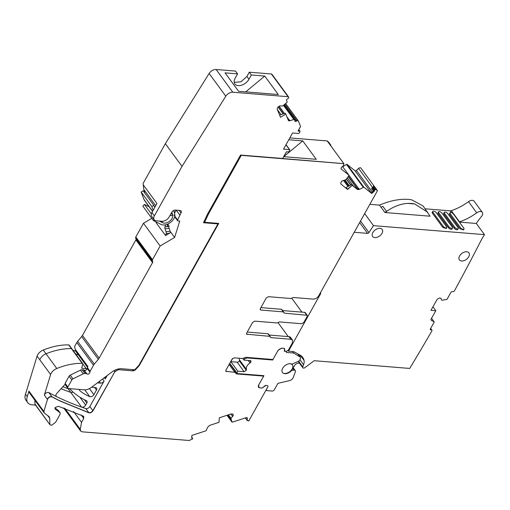 <?xml version="1.0" encoding="UTF-8"?>
<svg xmlns="http://www.w3.org/2000/svg" width="510" height="510" viewBox="0 0 510 510"><rect width="100%" height="100%" fill="white"/><g stroke="black" fill="none" stroke-linecap="round" stroke-linejoin="round"><path stroke-width="0.76" d="M154.677 207.564L153.848 205.351L151.808 206.531L153.191 210.222M153.848 205.351L143.189 190.829L141.149 192.002L143.928 199.404A9.11 5.725 143.7 0 0 144.406 200.29L152.547 211.382M141.149 192.002L151.808 206.531M169.084 226.134L167.994 224.642L167.057 226.421L169.001 226.402A1.785 0.899 -98 0 0 169.084 228.295L170.123 231.24A1.785 0.899 -98 0 1 170.295 232.726L165.559 235.575L166.145 233.701A1.785 0.899 -98 0 0 166.062 231.814L165.023 228.862A1.785 0.899 -98 0 1 164.94 226.976L165.629 224.776M156.672 222.239L156.404 223.099L165.559 235.575M156.404 223.099L155.831 221.818M170.136 215.201L171.124 215.666A1.785 0.899 -98 0 0 171.411 215.717A1.785 0.899 -98 0 0 171.985 215.067M167.057 226.421L167.796 224.043M167.994 224.642L168.243 223.833M171.844 212.154A11.883 7.471 143.7 0 0 171.864 212.23L172.667 215.054A6.534 4.112 143.7 0 1 169.632 221.212A6.534 4.112 143.7 0 1 162.722 222.768L159.318 221.072M173.789 210.42A9.505 5.98 143.7 0 0 173.929 211.134L174.732 213.964A8.912 5.604 143.7 0 1 170.595 222.36A8.912 5.604 143.7 0 1 161.173 224.476L153.504 220.664L154.262 219.829M153.504 220.664L142.845 206.136L144.394 204.427L151.355 213.913M149.188 206.811L144.394 204.427M279.614 115.132L285.186 113.252L285.817 114.119L280.481 117.268L277.249 109.293A2.078 1.307 -36.3 0 1 277.414 108.114L277.759 107.495A2.078 1.307 -36.3 0 1 278.868 106.392L279.046 106.284A2.078 1.307 -36.3 0 1 280.449 105.901L282.655 106.01L286.939 102.446A0.593 0.376 -36.3 0 0 287.149 101.904L286.518 100.343A1.186 0.746 -36.3 0 1 287.245 99.036L288.01 98.589A1.186 0.746 -36.3 0 0 288.736 97.282L288.666 97.104A1.485 0.931 -36.3 0 0 288.596 96.977A1.485 0.931 -36.3 0 0 288.042 96.702L232.802 92.227A5.941 3.736 -36.3 0 0 225.79 96.186L182.025 166.387L154.383 215.851A5.941 3.736 -36.3 0 0 154.192 219.74A5.941 3.736 -36.3 0 0 156.404 220.836L161.925 221.283A5.941 3.736 -36.3 0 0 169.11 217.043L171.819 212.198A2.971 1.868 -36.3 0 1 175.408 210.082L180.011 210.451A2.971 1.868 -36.3 0 1 181.114 211A2.971 1.868 -36.3 0 1 181.018 212.944L177.62 220.008L177.697 220.881L179.743 221.053L174.611 237.443L160.153 245.979L152.484 259.711A1.785 1.122 -36.3 0 0 152.337 260.718L152.688 261.592A1.785 1.122 -36.3 0 1 152.547 262.599L99.157 358.135A5.941 3.736 -36.3 0 1 98.328 359.32L94.318 364.07A5.941 3.736 -36.3 0 0 93.496 365.249L90.098 371.331A1.785 1.122 -36.3 0 0 89.9 372.115A1.785 1.122 -36.3 0 1 88.753 373.843A1.785 1.122 -36.3 0 1 86.91 373.881A1.785 1.122 -36.3 0 0 86.279 373.588L84.915 373.473A2.971 1.868 -36.3 0 0 83.226 373.849L72.975 378.86A1.785 1.122 -36.3 0 0 71.834 379.905L67.843 387.045A1.785 1.122 -36.3 0 0 67.785 388.212A1.785 1.122 -36.3 0 0 68.455 388.537L84.182 389.812A8.912 5.604 -36.3 0 0 91.488 387.319L111.837 372.051A11.883 7.471 -36.3 0 1 121.578 368.73L134.672 369.788L138.924 365.307L217.961 223.89L217.54 223.323M217.961 223.89L203.496 222.723L207.404 214.372L240.548 155.072L282.661 158.476L286.397 151.789L288.239 151.935A0.593 0.376 -36.3 0 0 288.96 151.515L289.731 150.131A0.593 0.376 -36.3 0 0 289.75 149.742L286.04 144.687M300.046 131.676L299.842 131.172L300.046 131.676L299.274 133.059L298.554 133.48L292.574 132.995L283.547 149.149L289.533 149.628A0.593 0.376 -36.3 0 1 289.75 149.742M285.817 114.119L288.316 120.283A2.078 1.307 -36.3 0 0 288.418 120.468A2.078 1.307 -36.3 0 0 290.024 120.736L293.843 119.455A0.593 0.376 -36.3 0 1 294.327 119.582L294.958 121.144A1.186 0.746 -36.3 0 0 295.016 121.246A1.186 0.746 -36.3 0 0 296.265 121.252L297.024 120.8A1.186 0.746 -36.3 0 1 298.267 120.8A1.186 0.746 -36.3 0 1 298.324 120.908L300.422 126.072A1.485 0.931 -36.3 0 1 300.301 126.913L298.006 131.025L299.842 131.172L298.777 129.725M86.91 373.881L84.182 370.152A1.785 1.122 143.7 0 0 83.544 369.858L82.18 369.75A2.971 1.868 143.7 0 0 80.491 370.126L70.24 375.13A1.785 1.122 143.7 0 0 69.099 376.182L65.114 383.316L65.439 385.005L67.785 388.212M84.182 370.152A1.785 1.122 143.7 0 0 86.018 370.12A1.785 1.122 143.7 0 0 87.165 368.392A1.785 1.122 143.7 0 1 87.363 367.608L87.924 366.601L75.168 349.216L74.632 346.449L76.825 342.522A5.941 3.736 -36.3 0 1 77.647 341.343L81.657 336.594A5.941 3.736 -36.3 0 0 82.48 335.414L135.877 239.878A1.785 1.122 -36.3 0 0 136.017 238.865L135.666 237.998A1.785 1.122 -36.3 0 1 135.807 236.984L143.482 223.252L160.153 245.979M151.802 218.344L143.482 223.252M225.79 96.186L209.119 73.465L165.348 143.667L143.131 183.422L143.214 184.786L156.946 203.509L151.923 212.498A5.941 3.736 -36.3 0 0 151.731 216.387L154.192 219.74M209.119 73.465A5.941 3.736 -36.3 0 1 216.132 69.507L235.505 71.075L237.558 73.867L235.174 78.138A8.912 5.604 143.7 0 0 234.887 83.965A8.912 5.604 143.7 0 0 241.766 85.113A8.912 5.604 143.7 0 0 248.982 79.254L251.366 74.989L249.313 72.19L246.929 76.462L248.982 79.254M234.217 82.314L240.956 81.829L246.929 76.462M288.042 96.702L271.371 73.975L249.313 72.19M271.371 73.975A1.485 0.931 -36.3 0 1 271.919 74.25A1.485 0.931 -36.3 0 1 271.996 74.383M288.182 119.946L289.584 120.137L290.024 120.736M251.366 74.989L264.741 76.066L278.275 94.509L238.591 91.296L225.057 72.853L237.558 73.867M165.348 143.667L182.025 166.387M176.09 210.133A29.707 18.679 143.7 0 0 174.554 213.32M170.174 231.4L174.611 237.443M87.529 367.302L76.264 351.945L75.168 349.216M144.846 193.08L143.807 189.49L143.214 184.786M245.718 91.876L264.741 76.066M246.942 417.556L247.35 418.117L247.222 420.265L248.74 421.031L267.737 387.039M204.051 221.531L204.599 222.277L218.707 223.418L139.255 365.574L135.137 370.081L133.333 370.885L118.384 369.673L114.795 371.796L92.992 410.805C91.87 412.411 90.519 413.094 88.957 412.839L59.689 400.873L52.026 396.907C50.107 396.468 48.597 397.296 47.5 399.394L43.854 411.411L44.274 412.979L29.127 392.419M54.908 407.904L58.452 410.537L60.091 412.768L60.186 414.088L55.647 422.21L51.682 425.244L50.037 424.881L49.846 424.269L49.751 418.347L49.26 416.81L44.274 412.979M232.573 414.063L233.325 415.095L232.375 413.961L231.1 413.948L219.281 417.811L219.013 422.318L209.693 425.365L207.876 426.978L206.002 430.784L191.881 435.412L191.715 438.154L192.417 438.256L192.64 438.874L189.172 440.493L82.257 431.836L80.599 431.014L80.28 429.331L81.536 422.376L83.723 418.455L83.391 416.147L58.44 406.311L55.112 407.541L55.086 409.052L60.167 412.839M83.818 416.504L83.391 416.147M191.766 437.37L192.659 438.543M233.325 415.095L230.928 418.512L231.942 422.019L232.426 422.152L227.001 415.287M247.254 417.76L247.35 418.117L246.349 417.601L232.426 422.152M247.305 420.705L245.476 417.888M265.079 385.656L266.405 385.503M265.206 385.828L262.376 387.931M260.4 387.906L258.417 387.288L258.506 385.343L263.664 376.112L236.493 373.913L234.849 372.313L225.885 371.312L225.943 370.145L232.107 359.117L234.262 357.841L242.556 358.517L245.775 357.306L272.952 359.505L278.109 350.274L281.698 348.158L283.904 348.336L284.714 349.12L284.567 348.668M357.478 189.541L352.219 185.315L347.642 189.478L346.214 187.559L351.588 184.467L357.478 189.541L359.518 189.376L363.77 187.132L371.752 193.519L374.531 190.989L374.563 189.701L372.925 187.463L373.256 187.157L375.035 189.58L376.131 189.599L377.476 190.683L318.654 295.927C317.271 298.012 315.48 299.077 313.267 299.109L293.25 297.489L290.898 298.503L268.438 296.686L266.29 297.955L260.355 308.569L260.298 309.736L260.961 310.067L283.286 311.871L284.351 313.166L307.237 315.295L307.179 316.461L303.832 322.46L301.678 323.729L279.448 321.931L277.096 322.945L254.777 321.141L252.622 322.409L246.687 333.024L246.636 334.19L269.752 336.339L270.816 337.626L290.834 339.252L292.498 340.074L292.358 342.988L288.36 350.14L286.206 351.416L285.492 351.358L284.739 350.874L284.491 348.585M285.351 351.167L284.421 350.44M247.229 332.061L267.839 333.731L270.294 336.912M283.681 312.33L281.373 309.264L260.897 307.606M375.035 189.58L374.474 190.345M347.642 189.478L340.98 184.123L340.686 183.128L341.745 181.158L345.391 179.934L346.335 179.15L348.846 175.657M204.599 222.277L208.278 214.429A11.883 7.471 -36.3 0 1 208.692 213.62L241.255 155.352L343.855 163.659L343.466 165.591L341.292 167.573L341.011 168.842L348.865 175.153L342.497 166.47L348.77 175.013M343.874 163.627L330.767 145.803L330.869 145.197L328.548 142.035L327.178 140.932L343.938 163.729M279.76 158.291L343.855 163.659L330.773 145.771M347.508 189.293L352.219 185.315M351.588 184.467L352.085 185.13M342.701 166.738L346.513 164.456A0.593 0.376 -36.3 0 1 347.1 164.411L354.954 170.722A1.186 0.746 -36.3 0 0 356.42 170.404L358.594 168.427A1.785 1.122 -36.3 0 1 360.793 167.949L377.476 190.683M354.954 170.722L371.752 193.519M374.397 190.797L374.123 190.428L371.337 192.958L371.611 193.335L374.531 190.989M374.008 190.53L372.102 187.929L372.925 187.463M373.256 187.157L373.811 186.437L376.131 189.599M282.61 310.571L304.661 312.356A1.785 1.122 143.7 0 1 305.324 312.687L307.16 315.205M301.952 312.139L291.765 298.248M269.082 335.038L288.921 336.645A4.456 2.799 143.7 0 1 290.579 337.467L292.428 339.985M229.105 364.484L234.849 372.313M235.594 371.388L234.581 371.305L236.493 373.913M263.326 375.653L263.664 376.112M73.574 411.525L81.536 422.376M49.98 424.785L34.948 403.971L34.89 400.28M44.14 412.794L43.854 411.411M43.72 411.219L28.955 391.106L27.279 396.64L25.5 394.217L37.077 356.069L50.611 374.512L44.357 395.11L47.5 399.394M47.36 399.209C48.463 397.111 49.967 396.283 51.892 396.716L59.555 400.681L88.816 412.647C90.385 412.909 91.73 412.233 92.858 410.62L114.782 371.822M372.102 187.929L373.919 185.831L360.793 167.949M373.811 186.437L373.919 185.831M278.026 322.645L288.258 336.587M229.608 363.585L235.314 371.363M80.535 430.918L63.928 408.293A4.456 2.799 -36.3 0 1 63.705 407.892M35.521 405.093A4.456 2.805 -36.3 0 1 35.368 405.087L32.143 404.825A11.889 7.471 -36.3 0 1 27.718 402.626A11.889 7.471 -36.3 0 1 27.279 396.64M27.718 402.626L25.946 400.21A11.889 7.471 -36.3 0 1 25.5 394.217M37.077 356.069A7.726 4.858 -36.3 0 1 43.273 350.045A59.415 37.358 -36.3 0 1 68.652 344.881A1.186 0.746 -36.3 0 1 69.15 345.104L71.885 348.834A1.186 0.746 -36.3 0 0 71.387 348.611L68.652 344.881M81.798 367.64L82.32 368.347A1.186 0.746 143.7 0 1 81.874 368.131A1.186 0.746 143.7 0 1 81.81 367.608L82.754 364.063A1.186 0.746 143.7 0 0 82.684 363.547A1.186 0.746 143.7 0 0 82.18 363.324A59.415 37.358 143.7 0 0 56.801 368.488L43.273 350.045M82.32 368.347L86.235 368.666A89.129 56.036 143.7 0 0 87.076 368.94M82.773 363.955L86.235 368.666M75.805 351.161A89.282 56.132 -36.3 0 1 72.975 350.319M104.333 377.68L105.264 378.943L107.151 375.57M92.992 410.805L89.849 406.521L104.11 381.015A2.971 1.868 -36.3 0 1 100.515 383.131L97.404 382.882M91.602 387.23L95.459 387.543A2.971 1.868 143.7 0 1 96.568 388.097A2.971 1.868 143.7 0 1 96.473 390.042L93.897 394.651A2.971 1.868 143.7 0 1 89.734 396.64L84.743 389.838M44.357 395.11A2.971 1.868 143.7 0 1 46.308 392.904A2.971 1.868 143.7 0 1 48.883 392.623A449.323 282.502 143.7 0 0 56.546 396.589A2.945 1.855 143.7 0 1 56.087 396.206A2.945 1.855 143.7 0 1 56.68 393.586L65.121 384.247M69.583 388.639A2.971 1.868 -36.3 0 1 68.059 388.665A449.323 282.502 -36.3 0 1 62.857 386.758M89.849 406.521A2.971 1.868 -36.3 0 1 85.807 408.555A449.323 282.502 -36.3 0 1 81.594 407.107A2.971 1.868 143.7 0 0 85.661 405.08L86.815 403.021A2.971 1.868 143.7 0 0 86.904 401.077A2.971 1.868 143.7 0 0 86.407 400.675A118.836 74.715 143.7 0 1 79.777 397.105A118.836 74.715 143.7 0 1 69.577 388.633M302.736 140.881L316.264 159.318L283.713 156.685L302.736 140.881L288.8 139.753M356.86 188.706L359.078 188.783L359.518 189.376M283.726 312.094L281.813 309.487A1.186 0.746 143.7 0 0 281.373 309.264M270.198 336.555L268.285 333.948A1.186 0.746 143.7 0 0 267.839 333.731M58.452 410.537A1.785 1.122 -36.3 0 1 58.605 410.69A1.785 1.122 -36.3 0 1 58.701 410.881M34.948 403.971A2.378 1.492 143.7 0 0 35.145 404.583L50.044 424.881M29.376 392.675L28.955 391.106M50.611 374.512A7.726 4.858 -36.3 0 1 56.801 368.488M105.264 378.943A2.971 1.868 143.7 0 0 105.36 376.998A2.971 1.868 143.7 0 0 105.315 376.947M79.458 389.43A2.907 1.823 143.7 0 0 79.668 390.532A2.907 1.823 143.7 0 0 79.872 390.749A89.129 56.036 143.7 0 0 82.308 392.579A89.129 56.036 143.7 0 0 89.734 396.64M289.827 137.91L327.178 140.932M300.352 126.913L298.006 131.025L300.32 126.875M282.661 158.476L286.448 151.795L282.661 158.476M354.22 232.286L367.57 233.37A1.186 0.746 -36.3 0 0 368.959 232.598L373.479 225.649L484.5 234.638A59.415 37.358 -36.3 0 0 480.694 241.153A1782.52 1120.712 -36.3 0 1 474.09 253.98A1782.52 1120.712 -36.3 0 1 471.195 259.533A1782.52 1120.712 -36.3 0 1 454.455 290.796A1.186 0.746 -36.3 0 1 453.007 291.656L452.325 291.599A1.186 0.746 -36.3 0 0 450.891 292.44L447.149 299.096A0.593 0.376 -36.3 0 1 446.581 299.504L441.787 300.25L440.799 298.293M484.5 234.638L476.302 223.463A59.415 37.358 -36.3 0 1 481.548 216.412A4.756 2.99 -36.3 0 0 482.332 212.389L474.128 201.214A4.756 2.99 -36.3 0 0 468.511 201.628A41.59 26.15 -36.3 0 1 451.305 210.668A2.971 1.868 -36.3 0 1 450.132 210.834L425.187 208.813M441.048 298.63A2.078 1.307 -36.3 0 0 440.946 298.446A2.078 1.307 -36.3 0 0 440.175 298.057L440.015 298.044A2.078 1.307 -36.3 0 0 438.613 298.42L437.931 298.822A2.078 1.307 -36.3 0 0 436.815 299.925L430.956 310.348L435.776 310.756L431.237 318.833A2.078 1.307 -36.3 0 0 431.167 320.197A2.078 1.307 -36.3 0 0 431.486 320.465L434.067 321.765A0.593 0.376 -36.3 0 1 434.137 322.231L430.395 328.88A1.186 0.746 -36.3 0 0 430.357 329.664A1.186 0.746 -36.3 0 0 430.797 329.881L431.479 329.938A1.186 0.746 -36.3 0 1 431.919 330.161A1.186 0.746 -36.3 0 1 431.868 330.952A1782.52 1120.712 -36.3 0 1 409.689 368.437L314.179 360.704L304.961 367.621A1.785 1.122 -36.3 0 1 302.838 367.793A1.785 1.122 -36.3 0 1 302.781 366.868L303.597 364.701A11.883 7.471 -36.3 0 0 304.049 360.411A19.017 11.953 -36.3 0 0 302.717 357.414A19.017 11.953 -36.3 0 0 300.18 355.196L294.92 352.251A11.883 7.471 -36.3 0 0 292.083 351.441L288.513 351.154L320.325 294.238A2.971 1.868 -36.3 0 0 320.656 293.059L320.65 292.504A2.971 1.868 -36.3 0 1 320.656 292.351M469.429 254.433A5.941 3.736 -36.3 0 1 467.205 258.697A5.941 3.736 -36.3 0 1 459.363 259.896A5.941 3.736 -36.3 0 1 461.11 254.063A5.941 3.736 -36.3 0 1 468.945 252.864A5.941 3.736 -36.3 0 1 469.429 254.433M377.553 228.703A5.941 3.736 -36.3 0 1 381.85 229.054A5.941 3.736 -36.3 0 1 382.213 229.443A5.941 3.736 -36.3 0 1 381.002 234.74A5.941 3.736 -36.3 0 1 374.844 237.577A5.941 3.736 -36.3 0 1 372.631 236.474A5.941 3.736 -36.3 0 1 377.553 228.703M369.846 204.331L379.485 205.109L384.929 212.53L430.051 216.208L423.09 205.957L411.653 199.831A41.61 26.157 -36.3 0 0 405.067 199.289C397.303 199.276 388.773 201.22 379.485 205.109M459.249 221.92A2.971 1.868 143.7 0 0 459.51 221.844A41.59 26.15 143.7 0 0 476.71 212.804A4.756 2.99 -36.3 0 1 482.332 212.389M459.376 222.092L476.302 223.463M364.656 213.62L373.479 225.649M444.248 212.377L443.732 213.301A2.078 0.95 29.2 0 0 443.936 214.187L444.452 213.263A2.078 0.95 29.2 0 1 444.248 212.377A2.078 0.95 29.2 0 1 445.797 212.237A2.078 0.95 29.2 0 1 447.678 213.524L458.063 227.677A2.078 0.95 29.2 0 1 458.267 228.563A2.078 0.95 29.2 0 1 456.718 228.703A2.078 0.95 29.2 0 1 454.837 227.415L444.452 213.263M443.936 214.187L454.327 228.34A2.078 0.95 29.2 0 0 456.201 229.627A2.078 0.95 29.2 0 0 457.75 229.487L458.267 228.563M463.526 229.908L460.077 228.805L449.692 214.653L450.209 213.728L460.594 227.881A2.078 0.95 29.2 0 0 462.474 229.168A2.078 0.95 29.2 0 0 464.017 229.028A2.078 0.95 29.2 0 0 463.813 228.142L453.428 213.99A2.078 0.95 29.2 0 0 451.548 212.702A2.078 0.95 29.2 0 0 450.005 212.842A2.078 0.95 29.2 0 0 450.209 213.728M450.005 212.842L449.488 213.766A2.078 0.95 29.2 0 0 449.692 214.653M442.82 227.409L443.337 226.485A2.078 0.95 29.2 0 0 445.211 227.772A2.078 0.95 29.2 0 0 446.76 227.632A2.078 0.95 29.2 0 0 446.556 226.746L436.171 212.594A2.078 0.95 29.2 0 0 434.29 211.306A2.078 0.95 29.2 0 0 432.741 211.446L432.225 212.37A2.078 0.95 29.2 0 0 432.429 213.25L442.82 227.409L446.269 228.512M452.51 228.097L452 229.022A2.078 0.95 29.2 0 1 450.451 229.162A2.078 0.95 29.2 0 1 448.57 227.874L438.186 213.715L438.702 212.797L449.087 226.95A2.078 0.95 29.2 0 0 450.967 228.238A2.078 0.95 29.2 0 0 452.51 228.097A2.078 0.95 29.2 0 0 452.306 227.211L441.921 213.059A2.078 0.95 29.2 0 0 440.047 211.771A2.078 0.95 29.2 0 0 438.498 211.911A2.078 0.95 29.2 0 0 438.702 212.797M438.498 211.911L437.982 212.836A2.078 0.95 29.2 0 0 438.186 213.715M288.513 351.154L288.067 350.542M300.001 355.1A11.883 7.471 -36.3 0 1 300.046 356.872M302.838 367.793L298.733 362.202A1.785 1.122 -36.3 0 1 298.675 361.278L298.752 361.086M435.776 310.756L432.977 306.746M408.07 203.388A138.427 87.031 143.7 0 0 411.423 203.713A138.427 87.031 143.7 0 0 414.662 203.923A41.61 26.157 -36.3 0 0 408.07 203.388C401.064 203.675 393.898 206.346 386.567 211.389L386.083 212.625M414.662 203.923L427.743 212.3M381.129 207.347A41.61 26.157 -36.3 0 1 382.876 206.365L386.567 211.389L384.929 212.53M443.337 226.485L432.945 212.332A2.078 0.95 29.2 0 1 432.741 211.446M299.3 362.98A2.971 1.868 -36.3 0 1 298.331 363.19C296.355 363.49 294.965 364.535 294.162 366.32L292.785 368.092M289.298 363.738A6.241 3.921 -36.3 0 1 290.037 363.745A6.241 3.921 -36.3 0 1 292.364 364.899A6.241 3.921 -36.3 0 1 291.095 370.458A6.241 3.921 -36.3 0 1 284.625 373.435M244.08 357.943L244.723 358.823L243.997 360.117L242.766 358.434M246.661 357.376L247.076 357.937L244.723 358.823M272.27 359.448L272.684 360.009L277.593 351.199A4.456 2.799 -36.3 0 1 282.629 348.241L282.616 348.228M229.723 363.388L237.424 373.556L263.919 375.698L259.156 384.189M232.636 358.473L230.845 361.686L237.813 371.184L236.787 373.02M266.309 389.589L267.737 387.064A1.785 1.122 -36.3 0 0 267.795 385.898A1.785 1.122 -36.3 0 0 267.132 385.573L265.353 385.426L262.21 388.065L260.68 387.944A4.456 2.799 -36.3 0 1 259.023 387.115A4.456 2.799 -36.3 0 1 259.163 384.202M266.322 389.602L266.724 390.603L272.181 391.042A1.785 1.122 -36.3 0 0 274.335 389.767L277.924 383.348L289.674 380.575A3.564 2.244 -36.3 0 0 293.167 377.636L295.354 371.847A2.378 1.492 -36.3 0 0 295.284 370.611L292.81 367.245M266.048 390.061L266.724 390.603M282.629 348.241L284.389 348.387L284.433 351.282L285.906 351.39A1.186 0.746 -36.3 0 1 286.352 351.626A1.186 0.746 -36.3 0 1 286.32 352.404L293.734 353.035L300.052 357.006A2.378 1.492 -36.3 0 1 300.326 357.255A2.378 1.492 -36.3 0 1 300.403 358.485L299.969 359.626A2.378 1.492 -36.3 0 1 298.21 361.392L292.804 363.84A1.785 1.122 -36.3 0 1 291.541 363.961A6.42 4.035 -36.3 0 0 284.172 366.346A6.42 4.035 -36.3 0 0 282.451 372.491A6.42 4.035 -36.3 0 0 291.082 371.044A1.785 1.122 -36.3 0 1 292.549 370.317L294.041 370.177A2.378 1.492 -36.3 0 1 295.284 370.611M247.076 357.937L272.684 360.009M248.16 360.436L250.027 362.986L250.933 362.106L250.984 360.94L250.321 360.608L243.997 360.117M250.027 362.986C247.108 364.988 245.909 367.13 246.438 369.412L246.324 370.356L244.131 371.694L237.813 371.184M292.606 351.498L293.734 353.035M230.845 361.686L237.163 362.196A1.785 1.122 143.7 0 0 239.349 360.857A1.817 1.141 143.7 0 0 239.464 359.913L246.438 369.412M239.349 358.256A5.941 3.736 143.7 0 0 239.464 359.913M249.804 360.57L250.933 362.106M143.928 199.404L152.618 211.248M175.274 211.707L174.139 211.867M169.001 226.402L164.94 226.976M169.084 228.295L165.023 228.862M170.123 231.24L166.062 231.814M166.145 233.701L169.543 233.223M171.277 213.161L172.667 215.054M161.613 221.257L162.722 222.768M289.533 149.628L285.983 144.795M298.191 120.717L285.638 103.613M297.024 120.8L284.899 104.276M296.265 121.252L284.242 104.869M294.257 119.493L283.809 105.251L294.302 119.531M293.843 119.455L283.573 105.462M289.361 120.162L286.907 116.816M284.472 113.494L279.142 106.233M232.802 92.227L216.132 69.507M154.383 215.851L151.923 212.498M181.018 212.944L179.137 210.381M176.224 210.145L179.832 215.067M173.929 214.978L177.62 220.008M152.484 259.711L135.807 236.984M152.337 260.718L135.666 237.998M152.688 261.592L136.017 238.865M152.547 262.599L135.877 239.878M99.157 358.135L82.48 335.414M98.328 359.32L81.657 336.594M94.318 364.07L77.647 341.343M93.496 365.249L76.825 342.522M90.098 371.331L87.363 367.608M89.9 372.115L87.165 368.392M86.279 373.588L83.544 369.858M84.915 373.473L82.18 369.75M83.226 373.849L80.491 370.126M72.975 378.86L70.24 375.13M71.834 379.905L69.099 376.182M67.843 387.045L65.114 383.316M281.087 114.642L277.351 109.548M283.165 113.934L278.097 107.023M283.388 113.864L278.25 106.864M289.259 120.162L287.041 117.147M284.382 113.526L279.066 106.271M143.807 189.49L155.716 205.715M258.226 386.07L259.52 387.836M207.761 213.728L208.278 214.429M208.692 213.62L208.201 212.951M348.732 174.968L348.712 175.465M347.998 186.526L343.466 180.349M357.338 189.357L359.384 189.191M346.513 164.456L363.19 187.183M358.868 188.853L348.955 175.338M363.05 186.991L363.77 187.132M363.636 186.947L347.1 164.411M374.334 190.16L372.555 187.737M260.24 309.634L260.961 310.067M260.183 309.003L260.827 309.882M306.574 314.963L304.661 312.356M283.821 312.451L284.21 312.981M306.44 314.778L307.237 315.295M246.572 334.088L247.299 334.522M247.159 334.331L246.521 333.457M270.147 336.798L270.676 337.442M288.921 336.645L290.834 339.252M290.7 339.061L292.498 340.074M225.828 371.21L226.548 371.637M225.771 370.579L226.415 371.452M258.353 387.186L259.386 387.651M265.168 385.585L265.493 385.439M245.272 417.951L247.082 420.081M232.286 421.961L231.808 421.827M227.753 415.038L230.89 419.316M228.257 414.879L230.928 418.512M230.743 419.067L227.785 415.032M230.902 414.012L232.713 416.485M230.877 418.149L228.429 414.821M232.579 416.3L233.319 415.242M233.185 415.057L232.381 413.967M233.191 414.911L232.713 414.018M80.599 431.014L80.28 429.331M64.821 408.261L80.146 429.146M81.205 415.019L83.723 418.455M83.589 418.27L83.748 416.421M59.95 412.584L58.605 410.69M47.653 415.484L49.751 418.347M49.617 418.162L49.189 416.721M48.883 392.623L52.026 396.907M85.807 408.555L88.957 412.839M113.966 370.668L114.661 371.611L118.384 369.673M132.39 369.603L133.333 370.885M117.944 369.074L118.25 369.489M133.193 370.7L135.137 370.081M138.357 365.912L138.675 366.352M138.541 366.167L139.255 365.574M348.732 186.105L344.371 180.157M349.299 185.78L345.066 180.005M350.65 185.002L346.347 179.137M350.835 184.9L346.481 178.965M353.054 185.646L347.304 177.811M357.325 188.929L348.222 176.524M357.606 188.98L348.343 176.358M358.772 188.878L348.936 175.472M372.313 192.072L356.42 170.404M373.326 191.148L371.369 188.483M372.536 187.425L358.594 168.427M39.812 359.792A7.726 4.858 -36.3 0 1 46.008 353.774A59.415 37.358 -36.3 0 1 71.387 348.611L82.18 363.324M78.393 354.845A89.282 56.132 -36.3 0 1 75.709 354.042M102.612 378.975L104.11 381.015M89.448 388.594L93.897 394.651M94.592 387.472L96.473 390.042M99.291 381.467L100.515 383.131M73.064 392.062A2.971 1.868 -36.3 0 1 70.794 392.388L68.059 388.665M55.864 395.658L56.546 396.589A449.323 282.502 -36.3 0 0 81.594 407.107L70.794 392.388A449.323 282.502 -36.3 0 1 61.085 388.722M79.834 397.143L85.661 405.08M84.38 399.706L86.815 403.021M79.872 390.749L79.522 390.271M476.71 212.804L468.511 201.628M451.49 212.683L450.132 210.834M368.959 232.598L360.493 221.066M367.57 233.37L359.652 222.577M320.325 294.238L319.91 293.677M304.049 360.411L300.256 355.247M303.597 364.701L299.937 359.716M302.781 366.868L298.675 361.278M431.479 329.938L430.529 328.644M430.797 329.881L430.281 329.179M434.067 321.765L431.53 318.304M431.486 320.465L431.007 319.821M459.51 221.844L451.305 210.668M454.327 228.34L454.837 227.415M460.077 228.805L460.594 227.881M432.429 213.25L432.945 212.332M448.57 227.874L449.087 226.95M294.041 370.177L292.555 368.15M292.549 370.317L291.892 369.425M291.082 371.044L290.84 370.725M300.052 357.006L297.719 353.819M239.349 360.857L246.324 370.356M237.163 362.196L244.131 371.694M298.841 129.616L300.065 131.287M298.267 120.8L285.645 103.6M288.596 96.977L271.919 74.25M174.669 216.75L177.697 220.881M191.773 437.223L192.608 438.364M231.833 421.885L226.995 415.287M284.688 350.842L284.421 350.478M82.684 363.547L71.885 348.834M431.919 330.161L430.65 328.434M434.157 321.835L431.549 318.278M463.507 229.953L464.017 229.028M446.244 228.556L446.76 227.632M292.364 364.899L291.707 364.012M259.023 387.115L258.232 386.038M300.326 357.255L297.865 353.902"/></g></svg>
